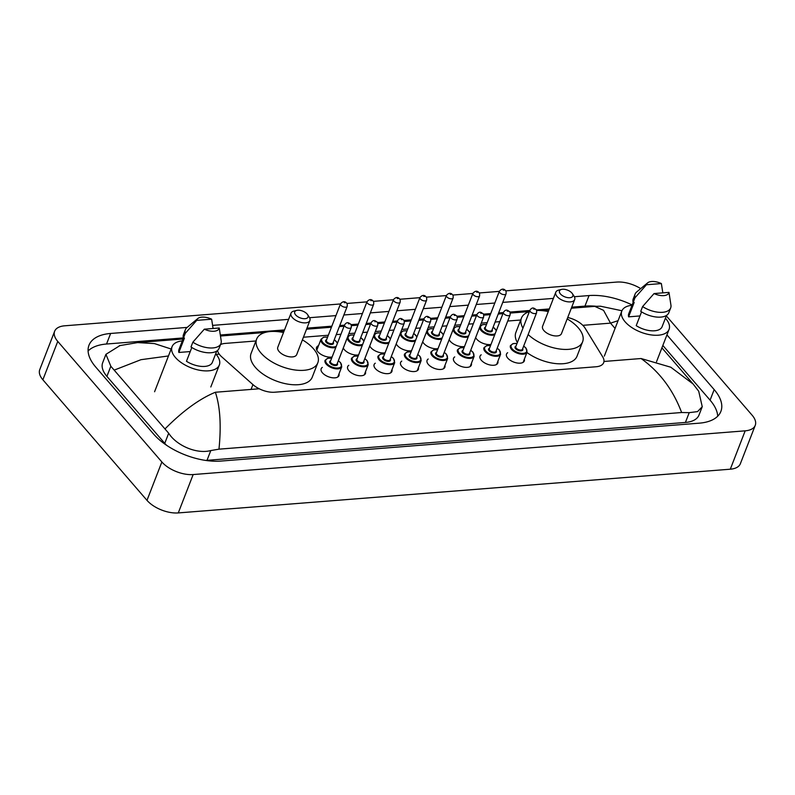 <?xml version="1.0" encoding="UTF-8"?>
<svg xmlns="http://www.w3.org/2000/svg" width="795" height="795" viewBox="0 0 795 795"><rect width="100%" height="100%" fill="white"/><g stroke="black" fill="none" stroke-linecap="round" stroke-linejoin="round"><path stroke-width="1.19" d="M339.008 373.869A9.54 4.83 -158.8 0 1 338.958 375.657A9.54 4.83 -158.8 0 1 331.744 377.665A9.54 4.83 -158.8 0 1 322.412 372.805A9.54 4.83 -158.8 0 1 321.16 368.751A9.54 4.83 -158.8 0 1 322.323 367.399M365.481 371.772A9.54 4.83 -158.8 0 1 365.432 373.561A9.54 4.83 -158.8 0 1 358.217 375.568A9.54 4.83 -158.8 0 1 348.886 370.709A9.54 4.83 -158.8 0 1 347.644 366.654A9.54 4.83 -158.8 0 1 348.806 365.303M391.965 369.675A9.54 4.83 -158.8 0 1 391.915 371.454A9.54 4.83 -158.8 0 1 384.701 373.471A9.54 4.83 -158.8 0 1 375.369 368.612A9.54 4.83 -158.8 0 1 374.117 364.557A9.54 4.83 -158.8 0 1 375.28 363.206M418.438 367.578A9.54 4.83 -158.8 0 1 418.389 369.357A9.54 4.83 -158.8 0 1 411.174 371.374A9.54 4.83 -158.8 0 1 401.843 366.515A9.54 4.83 -158.8 0 1 400.601 362.46A9.54 4.83 -158.8 0 1 401.763 361.109M444.922 365.481A9.54 4.83 -158.8 0 1 444.872 367.26A9.54 4.83 -158.8 0 1 437.657 369.278A9.54 4.83 -158.8 0 1 428.326 364.418A9.54 4.83 -158.8 0 1 427.074 360.364A9.54 4.83 -158.8 0 1 428.237 359.012M471.395 363.385A9.54 4.83 -158.8 0 1 471.346 365.163A9.54 4.83 -158.8 0 1 464.131 367.181A9.54 4.83 -158.8 0 1 454.8 362.321A9.54 4.83 -158.8 0 1 453.548 358.267A9.54 4.83 -158.8 0 1 454.72 356.915M497.879 361.288A9.54 4.83 -158.8 0 1 497.819 363.067A9.54 4.83 -158.8 0 1 490.614 365.084A9.54 4.83 -158.8 0 1 481.283 360.224A9.54 4.83 -158.8 0 1 480.031 356.17A9.54 4.83 -158.8 0 1 481.194 354.818M524.352 359.191A9.54 4.83 -158.8 0 1 524.303 360.97A9.54 4.83 -158.8 0 1 517.088 362.987A9.54 4.83 -158.8 0 1 507.757 358.128A9.54 4.83 -158.8 0 1 506.504 354.073A9.54 4.83 -158.8 0 1 507.667 352.722M332.111 357.015A10.156 5.138 -158.8 0 1 317.871 351.778A10.156 5.138 -158.8 0 1 316.539 347.465A10.156 5.138 -158.8 0 1 318.547 345.636M358.595 354.918A10.156 5.138 -158.8 0 1 344.354 349.681A10.156 5.138 -158.8 0 1 343.261 348.061M385.068 352.821A10.156 5.138 -158.8 0 1 370.828 347.584A10.156 5.138 -158.8 0 1 369.745 345.964L373.968 335.073A8.944 4.531 -158.8 0 0 375.141 338.869A8.944 4.531 -158.8 0 0 388.805 343.182M411.542 350.724A10.156 5.138 -158.8 0 1 397.301 345.487A10.156 5.138 -158.8 0 1 396.218 343.857M438.025 348.627A10.156 5.138 -158.8 0 1 423.785 343.39A10.156 5.138 -158.8 0 1 422.702 341.761L426.925 330.879A8.944 4.531 -158.8 0 0 428.098 334.675A8.944 4.531 -158.8 0 0 441.762 338.988M464.499 346.531A10.156 5.138 -158.8 0 1 450.258 341.293A10.156 5.138 -158.8 0 1 449.175 339.664L453.408 328.782A8.944 4.531 -158.8 0 0 454.571 332.578A8.944 4.531 -158.8 0 0 468.235 336.891M490.982 344.434A10.156 5.138 -158.8 0 1 476.742 339.197A10.156 5.138 -158.8 0 1 475.649 337.567L479.882 326.675A8.944 4.531 -158.8 0 0 481.055 330.481A8.944 4.531 -158.8 0 0 494.719 334.794M217.502 350.496A17.887 9.053 21.2 0 0 221.835 356.935L252.929 384.601A17.887 9.053 21.2 0 0 274.603 392.223L596.131 366.753A17.887 9.053 21.2 0 0 603.683 362.649A17.887 9.053 21.2 0 0 602.709 356.895L585.1 328.166A17.887 9.053 21.2 0 0 583.729 326.308A17.887 9.053 21.2 0 0 567.729 317.503M255.92 340.976L225.233 343.41A17.887 9.053 21.2 0 0 220.523 344.603M520.695 320.007L507.737 321.031M499.817 321.657L495.116 322.035M487.196 322.661L481.253 323.128M473.333 323.754L468.643 324.131M460.722 324.757L454.78 325.225M446.86 325.851L442.159 326.228M434.239 326.854L428.296 327.321M420.376 327.947L415.686 328.325M407.765 328.951L401.823 329.418M393.903 330.044L389.212 330.422M381.292 331.048L375.339 331.515M367.419 332.151L362.729 332.519M354.809 333.145L348.866 333.612M340.946 334.248L336.255 334.616M328.335 335.242L303.432 337.219M666.319 315.863L752.13 415.219A23.86 12.074 -158.8 0 1 755.25 425.355L740.364 463.724A23.86 12.074 -158.8 0 1 730.307 469.199L178.279 512.924A23.86 12.074 -158.8 0 1 146.986 500.343L42.87 379.781A23.86 12.074 -158.8 0 1 39.75 369.645L54.636 331.276A23.86 12.074 -158.8 0 1 64.693 325.801L340.469 303.958M755.25 425.355A23.86 12.074 -158.8 0 1 745.183 430.83L193.165 474.555A23.86 12.074 -158.8 0 1 161.872 461.974L57.757 341.413A23.86 12.074 -158.8 0 1 54.636 331.276M505.729 290.871L616.721 282.076A23.86 12.074 -158.8 0 1 640.71 288.615M346.868 303.452L366.942 301.861M373.342 301.355L393.426 299.765M399.815 299.258L419.899 297.668M426.299 297.161L446.383 295.571M452.772 295.064L472.856 293.474M479.256 292.967L499.33 291.377M187.163 327.401L110.634 333.463A51.287 25.957 21.2 0 0 88.99 345.229A51.287 25.957 21.2 0 0 95.708 367.032L153.554 434.01A51.287 25.957 21.2 0 0 220.831 461.07L699.252 423.169A51.287 25.957 21.2 0 0 720.886 411.403A51.287 25.957 21.2 0 0 714.168 389.6L666.935 334.894M632.164 304.972A51.287 25.957 21.2 0 0 589.045 295.561L574.378 296.724M553.39 298.393L502.728 302.398M494.808 303.034L476.255 304.495M468.334 305.131L449.781 306.602M441.861 307.228L423.298 308.698M415.378 309.325L396.824 310.795M388.904 311.421L370.341 312.892M362.421 313.518L343.867 314.989M335.947 315.615L309.593 317.702M288.615 319.361L212.682 325.374M183.337 337.925L106.54 344.016A51.287 25.957 21.2 0 0 88.096 350.953M596.19 306.274A51.287 25.957 21.2 0 0 584.961 306.115L571.734 307.168M549.295 308.937L536.347 309.971M529.808 310.487L509.863 312.067M503.334 312.584L498.644 312.952M490.724 313.578L483.39 314.164M476.851 314.681L472.16 315.049M464.24 315.675L456.906 316.261M450.377 316.778L445.687 317.145M437.767 317.771L430.433 318.358M423.904 318.875L419.203 319.242M411.283 319.868L403.949 320.455M397.421 320.971L392.73 321.339M384.81 321.975L377.476 322.551M370.947 323.068L366.247 323.436M358.326 324.072L351.002 324.648M344.464 325.165L339.773 325.533M331.853 326.169L306.959 328.136M284.521 329.915L220.404 334.993M717.696 416.232A51.287 25.957 21.2 0 0 710.084 400.153L662.841 345.447M205.637 460.414A32.207 16.297 21.2 0 0 206.998 460.335L685.419 422.443A32.207 16.297 21.2 0 0 699.004 415.05L702.243 406.712L697.533 411.611L689.215 412.655L681.633 412.516L218.973 449.165L210.794 450.556C196.415 454.412 176.281 445.309 168.679 433.225L110.833 366.257L105.934 354.332L120.075 345.507M105.934 354.332L102.694 362.679A32.207 16.297 21.2 0 0 106.908 376.373L164.754 443.352A32.207 16.297 21.2 0 0 166.533 445.25M681.633 412.516C673.057 389.739 659.542 371.752 641.078 358.525L670.791 367.22L693.16 384.035L698.716 391.249L702.243 406.712M165.271 428.654C182.9 410.896 199.605 398.762 215.365 392.253C220.155 406.553 221.358 425.524 218.973 449.165M183.039 338.988L137.624 342.585L154.469 343.599L171.154 349.015M618.063 320.693L610.51 323.138L603.564 310.348L594.749 306.373L571.327 308.231M168.461 355.961L140.973 359.688L114.579 369.963M665.405 318.219A25.351 12.829 -158.8 0 1 665.753 318.606A25.351 12.829 -158.8 0 1 669.072 329.388A25.351 12.829 -158.8 0 1 649.903 334.725A25.351 12.829 -158.8 0 1 625.128 321.826A25.351 12.829 -158.8 0 1 621.809 311.054A25.351 12.829 -158.8 0 1 632.045 305.28M641.555 311.869L636.209 325.652A17.887 9.053 -158.8 0 0 662.116 326.685L666.488 315.436M668.983 292.381A11.925 6.032 -158.8 0 1 654.056 293.564L668.983 292.381L670.95 305.24A19.09 9.659 -158.8 0 1 670.672 307.933A19.09 9.659 -158.8 0 1 642.608 306.552L640.74 311.352A19.09 9.659 -158.8 0 0 668.814 312.733L670.672 307.933M654.056 293.564L642.608 306.552M639.975 315.943L628.597 316.847A17.887 9.053 -158.8 0 1 628.756 313.747L633.118 302.498M628.597 316.847L634.181 302.458L633.138 302.537A19.09 9.659 -158.8 0 1 633.227 298.93L635.086 294.13A19.09 9.659 -158.8 0 1 636.696 291.954L647.597 282.891A11.925 6.032 -158.8 0 1 661.37 283.567L646.444 284.749A11.925 6.032 -158.8 0 1 647.597 282.891M633.138 302.537L634.996 297.747A19.09 9.659 -158.8 0 1 635.086 294.13M634.996 297.747L646.444 284.749M661.37 283.567L662.831 292.868M215.664 353.845A25.351 12.829 -158.8 0 1 216.011 354.232A25.351 12.829 -158.8 0 1 219.331 365.004A25.351 12.829 -158.8 0 1 200.161 370.351A25.351 12.829 -158.8 0 1 175.387 357.452A25.351 12.829 -158.8 0 1 172.068 346.68A25.351 12.829 -158.8 0 1 182.303 340.896M191.814 347.495L186.467 361.278A17.887 9.053 -158.8 0 0 212.374 362.311L216.747 351.062M219.241 328.007A11.925 6.032 -158.8 0 1 204.315 329.19L219.241 328.007L221.209 340.866A19.09 9.659 -158.8 0 1 220.93 343.559A19.09 9.659 -158.8 0 1 192.867 342.178L190.999 346.978A19.09 9.659 -158.8 0 0 219.072 348.359L220.93 343.559M204.315 329.19L192.867 342.178M190.234 351.569L178.855 352.463A17.887 9.053 -158.8 0 1 179.014 349.373L183.377 338.114M178.855 352.463L184.44 338.084L183.397 338.163A19.09 9.659 -158.8 0 1 183.486 334.556L185.344 329.756A19.09 9.659 -158.8 0 1 186.954 327.58L197.856 318.507A11.925 6.032 -158.8 0 1 211.629 319.192L196.703 320.375A11.925 6.032 -158.8 0 1 197.856 318.507M183.397 338.163L185.255 333.363A19.09 9.659 -158.8 0 1 185.344 329.756M185.255 333.363L196.703 320.375M211.629 319.192L213.09 328.494M560.425 293.941A7.155 3.617 -158.8 0 1 561.528 289.41A7.155 3.617 -158.8 0 1 571.903 293.037A7.155 3.617 -158.8 0 1 572.34 293.603A7.155 3.617 -158.8 0 1 569.429 297.747A7.155 3.617 -158.8 0 1 560.425 293.941M572.34 293.603L573.98 296.048A10.136 5.128 -158.8 0 1 574.686 299.556A10.136 5.128 -158.8 0 1 567.024 301.693A10.136 5.128 -158.8 0 1 557.106 296.535A10.136 5.128 -158.8 0 1 555.784 292.222A10.136 5.128 -158.8 0 1 558.666 290.115L561.528 289.41M555.784 292.222L542.578 326.278A10.136 5.128 21.2 0 0 543.899 330.581A10.136 5.128 21.2 0 0 553.817 335.748A10.136 5.128 21.2 0 0 561.479 333.612L574.686 299.556M522.951 328.156A32.804 16.596 -158.8 0 1 521.441 318.079A32.804 16.596 -158.8 0 1 529.361 311.65M536.595 310.477A32.804 16.596 -158.8 0 1 548.282 311.56M567.193 318.894A32.804 16.596 -158.8 0 1 578.313 327.858A32.804 16.596 -158.8 0 1 582.606 341.8A32.804 16.596 -158.8 0 1 559.809 349.025A32.804 16.596 -158.8 0 1 528.158 334.546M517.376 342.546A32.804 16.596 -158.8 0 1 515.866 332.469L521.441 318.079M582.606 341.8L577.031 356.19A32.804 16.596 -158.8 0 1 526.936 352.533M295.651 314.919A7.155 3.617 -158.8 0 1 296.754 310.388A7.155 3.617 -158.8 0 1 307.118 314.015A7.155 3.617 -158.8 0 1 307.556 314.582A7.155 3.617 -158.8 0 1 304.644 318.716A7.155 3.617 -158.8 0 1 295.651 314.919M307.556 314.582L309.195 317.026A10.136 5.128 -158.8 0 1 309.911 320.534A10.136 5.128 -158.8 0 1 302.239 322.661A10.136 5.128 -158.8 0 1 292.331 317.503A10.136 5.128 -158.8 0 1 291 313.2A10.136 5.128 -158.8 0 1 293.892 311.084L296.754 310.388M291 313.2L277.793 347.246A10.136 5.128 21.2 0 0 279.125 351.559A10.136 5.128 21.2 0 0 289.032 356.716A10.136 5.128 21.2 0 0 296.704 354.58L309.911 320.534M302.408 339.863A32.804 16.596 -158.8 0 1 313.538 348.836A32.804 16.596 -158.8 0 1 317.831 362.778A32.804 16.596 -158.8 0 1 293.027 369.685A32.804 16.596 -158.8 0 1 260.959 353A32.804 16.596 -158.8 0 1 256.666 339.048A32.804 16.596 -158.8 0 1 283.507 332.529M317.831 362.778L312.246 377.168A32.804 16.596 -158.8 0 1 287.452 384.074A32.804 16.596 -158.8 0 1 255.384 367.379A32.804 16.596 -158.8 0 1 251.081 353.437L256.666 339.048M251.061 389.421L252.929 384.601M615.072 328.415L610.51 323.138L582.815 325.334M216.131 354.371L219.241 354.133M215.365 392.253L259.22 388.775M603.971 361.467L641.078 358.525M57.757 341.413L42.87 379.781M161.872 461.974L146.986 500.343M193.165 474.555L178.279 512.924M745.183 430.83L730.307 469.199M106.54 344.016L110.634 333.463M584.961 306.115L589.045 295.561M710.084 400.153L714.168 389.6M685.419 422.443L689.215 412.655M206.998 460.335L210.794 450.556M164.754 443.352L168.679 433.225M106.908 376.373L110.833 366.257M486.451 324.579A8.348 4.223 21.2 0 0 481.72 329.965A8.348 4.223 21.2 0 0 495.166 333.642M496.239 330.879A8.348 4.223 21.2 0 0 495.096 328.901A8.348 4.223 21.2 0 0 493.129 327.172M492.135 329.716A4.174 2.117 -158.8 0 1 490.157 331.913A4.174 2.117 -158.8 0 1 485.059 329.696A4.174 2.117 -158.8 0 1 485.467 327.123M485.258 327.659A3.578 1.809 21.2 0 0 485.725 329.18A3.578 1.809 21.2 0 0 489.223 331.008A3.578 1.809 21.2 0 0 491.936 330.253L506.067 293.802A3.578 1.809 -158.8 0 1 503.364 294.557A3.578 1.809 -158.8 0 1 499.866 292.729A3.578 1.809 -158.8 0 1 499.399 291.209L485.258 327.659M503.185 290.145L504.139 290.066L503.185 290.145M459.977 326.675A8.348 4.223 21.2 0 0 455.237 332.062A8.348 4.223 21.2 0 0 468.682 335.738M469.756 332.976A8.348 4.223 21.2 0 0 468.623 330.998A8.348 4.223 21.2 0 0 466.645 329.269M465.661 331.813A4.174 2.117 -158.8 0 1 463.684 334.019A4.174 2.117 -158.8 0 1 458.586 331.793A4.174 2.117 -158.8 0 1 458.993 329.219M458.785 329.756A3.578 1.809 21.2 0 0 459.252 331.276A3.578 1.809 21.2 0 0 462.75 333.105A3.578 1.809 21.2 0 0 465.453 332.35L479.594 295.899A3.578 1.809 -158.8 0 1 476.891 296.654A3.578 1.809 -158.8 0 1 473.383 294.836A3.578 1.809 -158.8 0 1 472.916 293.305L458.785 329.756M476.712 292.242L477.666 292.172L476.712 292.242M433.494 328.772A8.348 4.223 21.2 0 0 428.763 334.158A8.348 4.223 21.2 0 0 442.209 337.835M443.282 335.073A8.348 4.223 21.2 0 0 442.149 333.105A8.348 4.223 21.2 0 0 440.172 331.366M439.188 333.91A4.174 2.117 -158.8 0 1 437.2 336.116A4.174 2.117 -158.8 0 1 432.112 333.9A4.174 2.117 -158.8 0 1 432.51 331.326M432.301 331.853A3.578 1.809 21.2 0 0 432.768 333.373A3.578 1.809 21.2 0 0 436.266 335.202A3.578 1.809 21.2 0 0 438.979 334.447L453.11 297.996A3.578 1.809 -158.8 0 1 450.407 298.751A3.578 1.809 -158.8 0 1 446.909 296.933A3.578 1.809 -158.8 0 1 446.442 295.402L432.301 331.853M450.228 294.339L451.182 294.269L450.228 294.339M415.288 341.085A8.944 4.531 -158.8 0 1 401.624 336.772A8.944 4.531 -158.8 0 1 400.451 332.976L396.218 343.867M407.02 330.879A8.348 4.223 21.2 0 0 402.28 336.255A8.348 4.223 21.2 0 0 415.725 339.932M416.799 337.169A8.348 4.223 21.2 0 0 415.666 335.202A8.348 4.223 21.2 0 0 413.688 333.463M412.704 336.007A4.174 2.117 -158.8 0 1 410.727 338.213A4.174 2.117 -158.8 0 1 405.629 335.997A4.174 2.117 -158.8 0 1 406.036 333.423M405.828 333.95A3.578 1.809 21.2 0 0 406.295 335.47A3.578 1.809 21.2 0 0 409.793 337.299A3.578 1.809 21.2 0 0 412.496 336.543L426.637 300.093A3.578 1.809 -158.8 0 1 423.934 300.848A3.578 1.809 -158.8 0 1 420.436 299.029A3.578 1.809 -158.8 0 1 419.959 297.509L405.828 333.95M423.755 296.436L424.709 296.366L423.755 296.436M380.547 332.976A8.348 4.223 21.2 0 0 375.806 338.352A8.348 4.223 21.2 0 0 389.252 342.039M390.325 339.266A8.348 4.223 21.2 0 0 389.192 337.299A8.348 4.223 21.2 0 0 387.215 335.56M386.231 338.104A4.174 2.117 -158.8 0 1 384.253 340.31A4.174 2.117 -158.8 0 1 379.155 338.094A4.174 2.117 -158.8 0 1 379.553 335.52M379.344 336.047A3.578 1.809 21.2 0 0 379.811 337.577A3.578 1.809 21.2 0 0 383.319 339.395A3.578 1.809 21.2 0 0 386.022 338.64L400.153 302.189A3.578 1.809 -158.8 0 1 397.45 302.945A3.578 1.809 -158.8 0 1 393.952 301.126A3.578 1.809 -158.8 0 1 393.485 299.606L379.344 336.047M397.271 298.532L398.225 298.463L397.271 298.532M362.331 345.278A8.944 4.531 -158.8 0 1 348.667 340.966A8.944 4.531 -158.8 0 1 347.495 337.169L343.271 348.061M354.063 335.073A8.348 4.223 21.2 0 0 349.333 340.449A8.348 4.223 21.2 0 0 362.778 344.136M363.842 341.373A8.348 4.223 21.2 0 0 362.709 339.395A8.348 4.223 21.2 0 0 360.741 337.656M359.747 340.2A4.174 2.117 -158.8 0 1 357.77 342.406A4.174 2.117 -158.8 0 1 352.672 340.19A4.174 2.117 -158.8 0 1 353.079 337.617M352.871 338.153A3.578 1.809 21.2 0 0 353.338 339.674A3.578 1.809 21.2 0 0 356.836 341.492A3.578 1.809 21.2 0 0 359.539 340.737L373.68 304.286A3.578 1.809 -158.8 0 1 370.977 305.041A3.578 1.809 -158.8 0 1 367.479 303.223A3.578 1.809 -158.8 0 1 367.012 301.703L352.871 338.153M370.798 300.629L371.752 300.56L370.798 300.629M335.848 347.375A8.944 4.531 -158.8 0 1 322.184 343.062A8.944 4.531 -158.8 0 1 321.011 339.266L316.788 350.158M327.59 337.169A8.348 4.223 21.2 0 0 322.849 342.546A8.348 4.223 21.2 0 0 336.295 346.232M337.368 343.47A8.348 4.223 21.2 0 0 336.235 341.492A8.348 4.223 21.2 0 0 334.258 339.753M333.274 342.297A4.174 2.117 -158.8 0 1 331.296 344.503A4.174 2.117 -158.8 0 1 326.198 342.287A4.174 2.117 -158.8 0 1 326.596 339.713M326.387 340.25A3.578 1.809 21.2 0 0 326.864 341.771A3.578 1.809 21.2 0 0 330.362 343.589A3.578 1.809 21.2 0 0 333.065 342.834L347.206 306.383A3.578 1.809 -158.8 0 1 344.493 307.138A3.578 1.809 -158.8 0 1 340.995 305.32A3.578 1.809 -158.8 0 1 340.528 303.799L326.387 340.25M344.315 302.726L345.278 302.656L344.315 302.726M523.14 362.321L527.095 352.125A8.944 4.531 -158.8 0 1 520.327 354.014A8.944 4.531 -158.8 0 1 511.582 349.452A8.944 4.531 -158.8 0 1 510.41 345.656L513.123 343.579L517.018 343.46M516.989 343.559A8.348 4.223 21.2 0 0 512.248 348.935A8.348 4.223 21.2 0 0 523.199 353.348A8.348 4.223 21.2 0 0 525.634 347.882A8.348 4.223 21.2 0 0 523.657 346.143M522.673 348.687A4.174 2.117 -158.8 0 1 520.695 350.893A4.174 2.117 -158.8 0 1 515.597 348.677A4.174 2.117 -158.8 0 1 515.995 346.103M529.927 310.189L515.786 346.64A3.578 1.809 21.2 0 0 516.253 348.16A3.578 1.809 21.2 0 0 519.761 349.979A3.578 1.809 21.2 0 0 522.464 349.224L536.595 312.773A3.578 1.809 -158.8 0 1 533.892 313.528A3.578 1.809 -158.8 0 1 530.394 311.71A3.578 1.809 -158.8 0 1 529.927 310.189C532.789 306.145 534.568 308.808 535.999 309.493C536.545 309.583 536.744 310.676 536.595 312.773M534.667 309.046L533.713 309.116L534.667 309.046M496.656 364.418L500.611 354.222A8.944 4.531 -158.8 0 1 493.854 356.11A8.944 4.531 -158.8 0 1 485.109 351.549A8.944 4.531 -158.8 0 1 483.936 347.753L486.639 345.676L490.545 345.557M490.505 345.656A8.348 4.223 21.2 0 0 485.775 351.032A8.348 4.223 21.2 0 0 496.726 355.445A8.348 4.223 21.2 0 0 499.151 349.979A8.348 4.223 21.2 0 0 497.183 348.24M496.189 350.784A4.174 2.117 -158.8 0 1 494.212 352.99A4.174 2.117 -158.8 0 1 489.114 350.774A4.174 2.117 -158.8 0 1 489.521 348.2M503.454 312.286L489.313 348.737A3.578 1.809 21.2 0 0 489.78 350.257A3.578 1.809 21.2 0 0 493.278 352.076A3.578 1.809 21.2 0 0 495.981 351.32L510.122 314.87A3.578 1.809 -158.8 0 1 507.419 315.625A3.578 1.809 -158.8 0 1 503.921 313.806A3.578 1.809 -158.8 0 1 503.454 312.286C506.306 308.241 508.084 310.905 509.516 311.59C510.072 311.68 510.271 312.773 510.122 314.87M508.194 311.143L507.24 311.213L508.194 311.143M470.183 366.515L474.138 356.319A8.944 4.531 -158.8 0 1 467.371 358.207A8.944 4.531 -158.8 0 1 458.626 353.656A8.944 4.531 -158.8 0 1 457.453 349.85L460.166 347.773L464.061 347.663M464.032 347.753A8.348 4.223 21.2 0 0 459.291 353.129A8.348 4.223 21.2 0 0 470.243 357.541A8.348 4.223 21.2 0 0 472.677 352.076A8.348 4.223 21.2 0 0 470.7 350.337M469.716 352.881A4.174 2.117 -158.8 0 1 467.738 355.087A4.174 2.117 -158.8 0 1 462.64 352.871A4.174 2.117 -158.8 0 1 463.038 350.297M476.97 314.383L462.829 350.834A3.578 1.809 21.2 0 0 463.306 352.354A3.578 1.809 21.2 0 0 466.804 354.173A3.578 1.809 21.2 0 0 469.507 353.417L483.648 316.966A3.578 1.809 -158.8 0 1 480.935 317.722A3.578 1.809 -158.8 0 1 477.437 315.903A3.578 1.809 -158.8 0 1 476.97 314.383C479.832 310.338 481.611 313.001 483.042 313.687C483.589 313.777 483.787 314.87 483.648 316.966M481.72 313.24L480.756 313.309L481.72 313.24M443.699 368.612L447.665 358.416A8.944 4.531 -158.8 0 1 440.897 360.304A8.944 4.531 -158.8 0 1 432.152 355.753A8.944 4.531 -158.8 0 1 430.979 351.947L433.682 349.87L437.588 349.76M437.548 349.85A8.348 4.223 21.2 0 0 432.818 355.236A8.348 4.223 21.2 0 0 443.769 359.638A8.348 4.223 21.2 0 0 446.194 354.173A8.348 4.223 21.2 0 0 444.226 352.433M443.232 354.977A4.174 2.117 -158.8 0 1 441.255 357.184A4.174 2.117 -158.8 0 1 436.157 354.967A4.174 2.117 -158.8 0 1 436.564 352.394M450.497 316.48L436.356 352.93A3.578 1.809 21.2 0 0 436.823 354.451A3.578 1.809 21.2 0 0 440.321 356.269A3.578 1.809 21.2 0 0 443.024 355.514L457.165 319.063A3.578 1.809 -158.8 0 1 454.462 319.819A3.578 1.809 -158.8 0 1 450.964 318A3.578 1.809 -158.8 0 1 450.497 316.48C453.359 312.435 455.128 315.098 456.569 315.784C457.115 315.873 457.314 316.976 457.165 319.063M455.237 315.337L454.283 315.416L455.237 315.337M417.226 370.709L421.181 360.513A8.944 4.531 -158.8 0 1 414.424 362.401A8.944 4.531 -158.8 0 1 405.669 357.849A8.944 4.531 -158.8 0 1 404.506 354.043L407.209 351.966L411.104 351.857M411.075 351.947A8.348 4.223 21.2 0 0 406.334 357.333A8.348 4.223 21.2 0 0 417.286 361.735A8.348 4.223 21.2 0 0 419.72 356.269A8.348 4.223 21.2 0 0 417.743 354.53M416.759 357.074A4.174 2.117 -158.8 0 1 414.781 359.28A4.174 2.117 -158.8 0 1 409.683 357.064A4.174 2.117 -158.8 0 1 410.081 354.491M424.013 318.576L409.882 355.027A3.578 1.809 21.2 0 0 410.349 356.548A3.578 1.809 21.2 0 0 413.847 358.366A3.578 1.809 21.2 0 0 416.55 357.611L430.691 321.16A3.578 1.809 -158.8 0 1 427.978 321.915A3.578 1.809 -158.8 0 1 424.48 320.097A3.578 1.809 -158.8 0 1 424.013 318.576C426.875 314.532 428.654 317.195 430.085 317.881C430.632 317.98 430.84 319.073 430.691 321.16M428.763 317.434L427.799 317.513L428.763 317.434M390.752 372.805L394.708 362.609A8.944 4.531 -158.8 0 1 387.94 364.498A8.944 4.531 -158.8 0 1 379.195 359.946A8.944 4.531 -158.8 0 1 378.022 356.14L380.726 354.063L384.631 353.954M384.591 354.043A8.348 4.223 21.2 0 0 379.861 359.429A8.348 4.223 21.2 0 0 390.812 363.832A8.348 4.223 21.2 0 0 393.237 358.366A8.348 4.223 21.2 0 0 391.269 356.627M390.275 359.171A4.174 2.117 -158.8 0 1 388.298 361.377A4.174 2.117 -158.8 0 1 383.2 359.161A4.174 2.117 -158.8 0 1 383.607 356.587M397.54 320.673L383.399 357.124A3.578 1.809 21.2 0 0 383.866 358.644A3.578 1.809 21.2 0 0 387.364 360.463A3.578 1.809 21.2 0 0 390.077 359.708L404.208 323.257A3.578 1.809 -158.8 0 1 401.505 324.012A3.578 1.809 -158.8 0 1 398.007 322.194A3.578 1.809 -158.8 0 1 397.54 320.673C400.402 316.629 402.171 319.292 403.612 319.978C404.158 320.077 404.357 321.17 404.208 323.257M402.28 319.53L401.326 319.61L402.28 319.53M364.269 374.902L368.224 364.706A8.944 4.531 -158.8 0 1 361.467 366.594A8.944 4.531 -158.8 0 1 352.722 362.043A8.944 4.531 -158.8 0 1 351.549 358.237L354.252 356.16L358.147 356.051M358.118 356.14A8.348 4.223 21.2 0 0 353.378 361.526A8.348 4.223 21.2 0 0 364.339 365.929A8.348 4.223 21.2 0 0 366.763 360.463A8.348 4.223 21.2 0 0 364.786 358.724M363.802 361.268A4.174 2.117 -158.8 0 1 361.824 363.474A4.174 2.117 -158.8 0 1 356.726 361.258A4.174 2.117 -158.8 0 1 357.134 358.684M371.056 322.77L356.925 359.221A3.578 1.809 21.2 0 0 357.392 360.741A3.578 1.809 21.2 0 0 360.89 362.56A3.578 1.809 21.2 0 0 363.593 361.805L377.734 325.354A3.578 1.809 -158.8 0 1 375.031 326.109A3.578 1.809 -158.8 0 1 371.533 324.29A3.578 1.809 -158.8 0 1 371.056 322.77C373.918 318.725 375.697 321.389 377.128 322.074C377.685 322.174 377.883 323.267 377.734 325.354M375.806 321.627L374.852 321.707L375.806 321.627M337.796 377.009L341.751 366.803A8.944 4.531 -158.8 0 1 334.983 368.691A8.944 4.531 -158.8 0 1 326.238 364.14A8.944 4.531 -158.8 0 1 325.066 360.334L327.779 358.257L331.674 358.147M331.634 358.237A8.348 4.223 21.2 0 0 326.904 363.623A8.348 4.223 21.2 0 0 337.855 368.025A8.348 4.223 21.2 0 0 340.29 362.56A8.348 4.223 21.2 0 0 338.312 360.821M337.328 363.365A4.174 2.117 -158.8 0 1 335.341 365.571A4.174 2.117 -158.8 0 1 330.253 363.355A4.174 2.117 -158.8 0 1 330.65 360.781M344.583 324.867L330.442 361.318A3.578 1.809 21.2 0 0 330.909 362.838A3.578 1.809 21.2 0 0 334.407 364.657A3.578 1.809 21.2 0 0 337.12 363.901L351.251 327.451A3.578 1.809 -158.8 0 1 348.548 328.206A3.578 1.809 -158.8 0 1 345.05 326.387A3.578 1.809 -158.8 0 1 344.583 324.867C347.445 320.822 349.224 323.486 350.655 324.171C351.201 324.271 351.4 325.364 351.251 327.451M349.323 323.724L348.369 323.803L349.323 323.724M548.888 310.01L541.624 310.587M529.4 311.551L510.261 313.071M502.917 313.647L498.227 314.015M490.306 314.651L483.787 315.168M476.444 315.744L471.753 316.122M463.833 316.748L457.304 317.265M449.96 317.841L445.27 318.219M437.349 318.845L430.83 319.361M423.487 319.938L418.796 320.315M410.876 320.941L404.347 321.458M397.013 322.035L392.313 322.412M384.392 323.038L377.873 323.555M370.53 324.131L365.839 324.509M357.919 325.135L351.4 325.652M344.056 326.228L339.356 326.606M331.435 327.232L306.542 329.2M284.103 330.978L276.849 331.555M265.023 332.489L220.543 336.017M693.16 384.035L661.907 347.852M137.624 342.585L119.339 345.696M594.749 306.373L600.434 306.204L621.929 310.756M621.809 311.054L604.319 356.13M669.072 329.388L656.521 361.735M172.068 346.68L154.578 391.756M219.331 365.004L210.804 386.976M496.378 330.521L493.158 327.083M506.067 293.802C506.216 291.705 506.017 290.612 505.471 290.523C503.662 288.446 501.635 288.674 499.399 291.209M486.49 324.489L482.615 324.599L479.882 326.675M469.895 332.618L466.685 329.18M479.594 295.899C479.743 293.802 479.534 292.709 478.988 292.62C477.189 290.543 475.162 290.771 472.916 293.305M460.007 326.586L456.141 326.695L453.408 328.782M443.421 334.715L440.201 331.276M453.11 297.996C453.259 295.899 453.061 294.806 452.514 294.716C450.705 292.639 448.688 292.878 446.442 295.402M433.533 328.683L429.658 328.792L426.925 330.879M416.938 336.812L413.728 333.373M426.637 300.093C426.786 297.996 426.587 296.903 426.031 296.813C424.232 294.736 422.205 294.975 419.959 297.509M407.06 330.78L403.184 330.889L400.451 332.976M390.464 338.909L387.254 335.47M400.153 302.189C400.302 300.093 400.104 299 399.557 298.91C397.748 296.833 395.731 297.072 393.485 299.606M380.576 332.876L376.701 332.986L373.968 335.073M363.981 341.005L360.771 337.567M373.68 304.286C373.829 302.189 373.63 301.096 373.074 301.007C371.275 298.93 369.248 299.168 367.012 301.703M354.103 334.973L350.227 335.083L347.495 337.169M337.507 343.102L334.297 339.664M347.206 306.383C347.345 304.286 347.147 303.193 346.6 303.104C344.791 301.027 342.774 301.265 340.528 303.799M327.62 337.07L323.744 337.179L321.011 339.266M523.696 346.054L525.893 347.972L527.095 352.125M497.213 348.15L499.419 350.068L500.611 354.222M470.739 350.247L472.936 352.165L474.138 356.319M444.256 352.344L446.462 354.262L447.665 358.416M417.782 354.441L419.989 356.359L421.181 360.513M391.299 356.538L393.505 358.456L394.708 362.609M364.826 358.634L367.032 360.552L368.224 364.706M338.342 360.731L340.548 362.649L341.751 366.803"/></g></svg>
